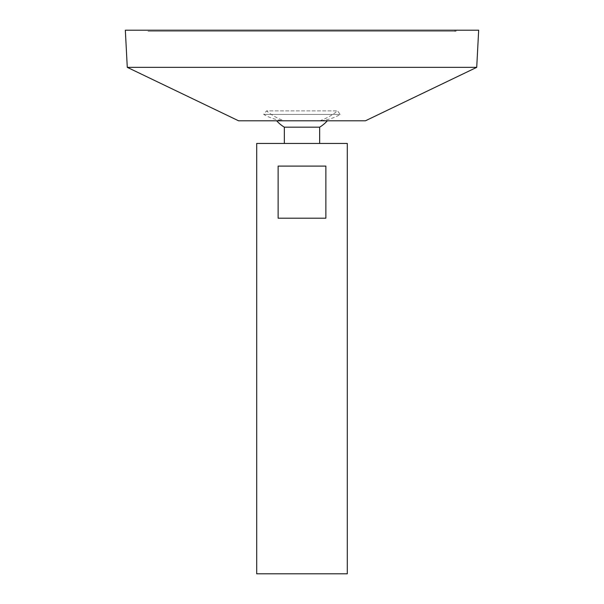 <?xml version="1.0" encoding="UTF-8"?>
<svg xmlns="http://www.w3.org/2000/svg" width="604" height="604" viewBox="0 0 604 604"><rect width="100%" height="100%" fill="white"/><g stroke="black" fill="none" stroke-linecap="round" stroke-linejoin="round"><path stroke-width="0.45" stroke-dasharray="3.02 2.27" d="M149.113 30.2L454.887 30.2L149.113 30.2L149.113 31.332L454.887 31.332L149.113 31.332M347.3 573.8L256.7 573.8M347.3 143.45L256.7 143.45M278.134 166.1L278.134 218.195L325.866 218.195L325.866 166.1L278.134 166.1M284.341 143.45L319.659 143.45L284.341 143.45M319.659 127.18L284.341 127.18M276.677 120.8L327.323 120.8L276.677 120.8M365.42 120.8L238.58 120.8M476.722 67.346L127.278 67.346M478.67 30.2L125.33 30.2M147.98 30.2L456.02 30.2L147.98 30.2L147.98 31.332L456.02 31.332L147.98 31.332M278.134 218.195L325.866 218.195L278.134 218.195M284.341 120.8L319.659 120.8L284.341 120.8C276.987 120.226 270.101 118.097 263.706 114.42L340.294 114.42L263.706 114.42L266.538 110.879L337.462 110.879L266.538 110.879A55.523 55.523 0 0 0 284.341 120.8M456.02 31.332L456.02 30.2M454.887 31.332L454.887 30.2M319.659 120.8A55.523 55.523 0 0 0 337.462 110.879L340.294 114.42C333.899 118.097 327.013 120.226 319.659 120.8"/><path stroke-width="0.91" d="M256.7 573.8L347.3 573.8L347.3 143.45L256.7 143.45L256.7 573.8M325.866 166.1L325.866 218.195L278.134 218.195L278.134 166.1L325.866 166.1M284.341 143.45L284.341 127.18L319.659 127.18A33.975 33.975 0 0 0 327.323 120.8M127.278 67.346L238.58 120.8L365.42 120.8L476.722 67.346L478.67 30.2L125.33 30.2L127.278 67.346L476.722 67.346M319.659 143.45L319.659 127.18M276.677 120.8A33.975 33.975 0 0 0 284.341 127.18"/></g></svg>
